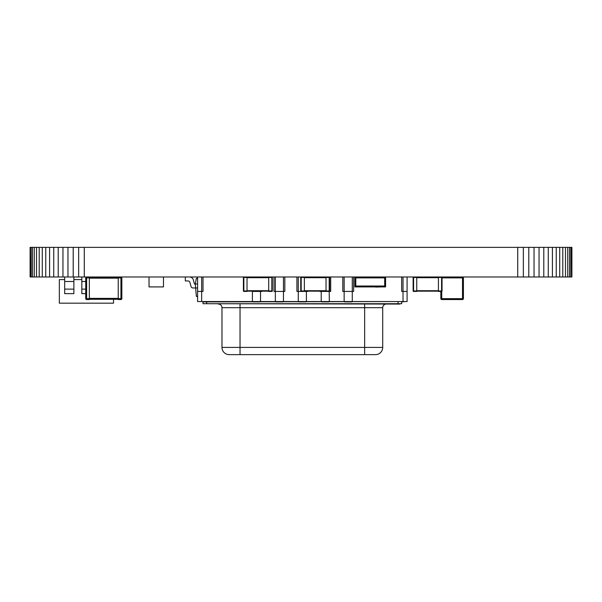 <?xml version="1.0" encoding="UTF-8"?>
<svg xmlns="http://www.w3.org/2000/svg" width="602" height="602" viewBox="0 0 602 602"><rect width="100%" height="100%" fill="white"/><g stroke="black" fill="none" stroke-linecap="round" stroke-linejoin="round"><path stroke-width="0.9" d="M571.629 247.362L571.9 276.98L571.9 247.362L517.72 247.362L517.72 276.98L30.1 276.98L30.1 247.362L30.371 276.98M517.72 247.362L84.28 247.362L84.28 276.98M523.349 247.362L523.349 276.98L517.72 276.98M84.28 247.362L78.651 247.362L78.651 276.98M528.797 247.362L528.797 276.98L523.349 276.98M78.651 247.362L73.203 247.362L73.203 276.98M534.034 247.362L534.034 276.98L528.797 276.98M73.203 247.362L67.966 247.362L67.966 276.98M539.046 247.362L539.046 276.98L534.034 276.98M67.966 247.362L62.954 247.362L62.954 276.98M543.794 247.362L543.794 276.98L539.046 276.98M62.954 247.362L58.206 247.362L58.206 276.98M548.256 247.362L548.256 276.98L543.794 276.98M58.206 247.362L53.744 247.362L53.744 276.98M552.41 247.362L552.41 276.98L548.256 276.98M53.744 247.362L49.59 247.362L49.59 276.98M556.24 247.362L556.24 276.98L552.41 276.98M49.59 247.362L45.76 247.362L45.76 276.98M559.709 247.362L559.709 276.98L556.24 276.98M45.76 247.362L42.291 247.362L42.291 276.98M562.795 247.362L562.795 276.98L559.709 276.98M42.291 247.362L39.205 247.362L39.205 276.98M565.474 247.362L565.474 276.98L562.795 276.98M39.205 247.362L36.526 247.362L36.526 276.98M567.724 247.362L567.724 276.98L565.474 276.98M36.526 247.362L34.276 247.362L34.276 276.98M569.515 247.362L569.515 276.98L567.724 276.98M34.276 247.362L32.485 247.362L32.485 276.98M570.824 247.362L570.824 276.98L569.515 276.98M32.485 247.362L31.176 247.362L31.176 276.98M571.629 276.98L570.824 276.98M31.176 247.362L30.371 247.362M401.669 301.542L203.009 301.903L203.009 303.709L401.669 303.709L401.669 301.903L405.281 301.542M199.397 301.542L203.009 301.542M344.57 301.903L351.846 301.903M321.634 301.903L328.91 301.903M298.697 301.903L305.974 301.903M275.761 301.903L283.038 301.903M252.825 301.903L260.102 301.903M403.024 276.98L403.024 291.428L401.669 291.428L407.087 291.428L407.087 301.542L403.024 301.542L403.024 291.428L407.087 291.428L407.087 276.98M329.339 291.406L330.694 291.428L329.189 291.428L329.339 301.542L344.148 301.542L344.148 291.428L342.794 291.428L353.63 291.428L353.63 276.98L353.63 291.428L352.275 291.428L352.275 301.542L403.024 301.542M342.794 291.428L342.794 276.98L342.794 291.428M330.694 291.428L330.694 276.98L330.694 291.428M306.403 291.157L307.757 291.428L304.356 291.428L306.403 291.428L306.403 301.542L321.212 301.542L321.212 291.428L319.858 291.428L326.028 291.428L321.212 291.157M284.821 291.428L284.821 276.98L284.821 291.428L283.467 291.428L284.821 291.428M201.655 301.542L197.591 301.542L197.591 291.428L201.655 291.428L201.655 301.542L252.404 301.542L252.404 291.428L260.531 291.428L260.531 301.542L275.34 301.542L275.34 291.428L283.467 291.428L283.467 301.542L298.276 301.542L298.276 291.428L301.196 291.428L298.276 291.428L298.276 276.98M296.921 291.428L298.276 291.428L296.921 291.428L296.921 276.98L296.921 291.428M261.885 291.428L260.531 291.428L261.885 291.428M283.467 276.98L283.467 291.428L273.985 291.428L275.34 291.428L275.34 276.98M273.985 291.428L273.985 276.98L273.985 291.428M203.009 291.428L203.009 276.98L203.009 291.428L201.655 291.428L203.009 291.428M260.531 291.157L252.404 291.157M401.669 291.428L401.669 276.98L401.669 291.428M344.148 301.542L352.275 301.542M321.212 301.542L329.339 301.542M298.276 301.542L306.403 301.542M275.34 301.542L283.467 301.542M252.404 301.542L260.531 301.542M344.148 276.98L344.148 291.428L352.275 291.428L352.275 276.98M197.591 276.98L197.591 291.428L201.655 291.428L201.655 276.98M399.863 304.07L204.815 303.709M386.318 304.07A3.612 3.612 0 0 0 382.706 307.682L382.706 347.414A7.224 7.224 0 0 1 375.482 354.638L229.196 354.638A7.224 7.224 0 0 1 221.972 347.414L221.972 307.682A3.612 3.612 0 0 0 218.36 304.07M64.67 279.599L59.342 279.599L59.342 303.167L113.522 303.167L113.522 299.284M73.873 279.599L81.827 279.599M81.827 276.98L81.827 281.495L85.725 281.495M81.827 281.495L81.827 293.641L85.725 293.641M64.67 276.98L64.67 281.495L73.873 281.495L73.873 293.641L64.67 293.641L64.67 289.126L73.873 289.126M73.873 276.98L73.873 281.495M64.67 281.495L64.67 289.126M89.337 299.284L118.233 299.284M89.337 277.251L118.233 277.251M86.628 276.98A0.903 0.903 0 0 0 85.725 277.883L86.628 277.883L86.628 276.98A0.903 0.903 0 0 0 85.725 277.883L85.725 298.652A0.903 0.903 0 0 0 86.628 299.555L89.337 299.555L89.337 298.652L85.725 298.652A0.903 0.903 0 0 0 86.628 299.555L86.628 277.883L89.337 277.883L89.337 276.98M89.337 277.883L89.337 298.652M118.233 276.98L118.233 299.555L120.942 299.555A0.903 0.903 0 0 0 121.845 298.652L121.845 277.883A0.903 0.903 0 0 0 120.942 276.98L120.942 277.883L121.845 277.883A0.903 0.903 0 0 0 120.942 276.98M462.509 276.98A0.903 0.903 0 0 1 463.412 277.883A0.903 0.903 0 0 0 462.509 276.98L462.509 277.883L463.412 277.883L463.412 298.652L462.509 298.652L462.509 277.883L442.034 277.883M441.74 299.555L441.74 298.652L440.837 298.652A0.903 0.903 0 0 0 441.74 299.555L462.509 299.555A0.903 0.903 0 0 0 463.412 298.652M440.837 298.652L440.837 291.428M438.422 291.157L416.75 291.157M438.422 277.251L416.75 277.251M438.422 276.98L438.422 291.428L441.582 291.428A0.451 0.451 0 0 0 442.034 290.977L442.034 277.432A0.451 0.451 0 0 0 441.582 276.98A0.451 0.451 0 0 1 442.034 277.432A0.451 0.451 0 0 0 441.582 276.98A0.451 0.451 0 0 1 442.034 277.432L442.034 290.977A0.451 0.451 0 0 1 441.582 291.428A0.451 0.451 0 0 0 442.034 290.977L441.582 291.428A0.451 0.451 0 0 0 442.034 290.977M416.75 290.977L413.138 290.977A0.451 0.451 0 0 0 413.589 291.428L413.589 277.432L416.75 277.432L416.75 291.428L413.589 291.428A0.451 0.451 0 0 1 413.138 290.977L413.138 277.432A0.451 0.451 0 0 1 413.589 276.98A0.451 0.451 0 0 0 413.138 277.432L413.589 276.98A0.451 0.451 0 0 0 413.138 277.432M416.75 277.432L416.75 276.98M247.023 291.157L268.695 291.157M247.023 277.251L268.695 277.251M247.023 277.432L247.023 291.428L243.863 291.428A0.451 0.451 0 0 1 243.411 290.977L243.411 277.432L247.023 277.432L247.023 276.98M243.411 290.977A0.451 0.451 0 0 0 243.863 291.428A0.451 0.451 0 0 1 243.411 290.977A0.451 0.451 0 0 0 243.863 291.428L243.411 290.977L243.411 277.432A0.451 0.451 0 0 1 243.863 276.98A0.451 0.451 0 0 0 243.411 277.432M268.695 276.98L268.695 291.428L271.856 291.428A0.451 0.451 0 0 0 272.307 290.977L272.307 277.432A0.451 0.451 0 0 0 271.856 276.98A0.451 0.451 0 0 1 272.307 277.432A0.451 0.451 0 0 0 271.856 276.98L272.307 277.432M326.028 291.157L304.356 291.157M326.028 277.251L304.356 277.251M326.028 276.98L326.028 291.428L329.189 291.428A0.451 0.451 0 0 0 329.64 290.977L329.64 277.432A0.451 0.451 0 0 0 329.189 276.98L329.64 277.432A0.451 0.451 0 0 0 329.189 276.98M329.64 290.977A0.451 0.451 0 0 1 329.189 291.428A0.451 0.451 0 0 0 329.64 290.977L329.189 291.428A0.451 0.451 0 0 0 329.64 290.977M304.356 290.977L301.196 290.977L301.196 277.432L304.356 277.432L304.356 291.428L301.196 291.428L300.744 290.977L300.744 277.432L301.196 276.98A0.451 0.451 0 0 0 300.744 277.432M304.356 277.432L304.356 276.98M300.744 290.977A0.451 0.451 0 0 0 301.196 291.428M385.596 276.98L385.596 286.913L382.436 286.913L382.436 286.01L384.693 286.01L384.693 277.883L384.693 286.01L355.797 286.01L355.797 277.883L360.312 277.883L360.312 276.98M380.178 276.98L380.178 277.883L384.693 277.883L355.797 277.883L355.797 286.01L358.055 286.01L358.055 286.913L382.436 286.913M358.055 286.913L354.894 286.913L354.894 276.98M380.178 286.913L380.178 286.01L360.312 286.01L360.312 286.913M360.891 286.913L365.181 286.913M366.076 286.913L369.967 286.913M370.614 286.913L374.911 286.913M379.395 287.094L379.772 286.913M375.716 287.094L379.448 286.913M189.517 276.98A3.973 3.973 0 0 1 193.347 279.907L194.461 283.986L195.259 283.986L196.342 278.478L197.591 278.004M197.591 283.986L195.259 283.986L196.365 296.334L197.591 296.846M185.326 276.98L185.326 280.953L187.997 280.953A1.987 1.987 0 0 1 189.916 282.421L191.03 286.492A1.987 1.987 0 0 0 192.941 287.959L197.591 287.959M187.997 280.953A1.987 1.987 0 0 1 189.916 282.421L191.03 286.492M193.347 279.907L194.461 283.986M149.025 276.98L149.025 286.913L163.473 286.913L163.473 276.98M153.171 286.913L159.823 286.913M398.057 303.709L398.057 301.903M206.621 303.709L206.621 301.903M364.646 354.638L364.646 307.682L240.032 307.682L240.032 347.414L382.706 347.414A7.224 7.224 0 0 1 375.482 354.638M240.032 304.07L240.032 307.682L221.972 307.682M229.196 354.638A7.224 7.224 0 0 1 221.972 347.414L240.032 347.414L240.032 354.638M382.706 307.682L364.646 307.682L364.646 304.07M81.827 289.126L85.725 289.126M89.337 298.381L118.233 298.381M89.337 278.154L118.233 278.154M120.942 299.555A0.903 0.903 0 0 0 121.845 298.652L120.942 298.652L120.942 299.555M118.233 298.652L120.942 298.652L120.942 277.883L118.233 277.883M441.74 291.398L441.74 298.652L462.509 298.652L462.509 299.555M438.422 290.706L416.75 290.706M438.422 277.703L416.75 277.703M438.422 290.977L441.582 290.977L441.582 277.432L442.034 277.432M441.582 276.98L441.582 277.432L438.422 277.432M413.589 291.428A0.451 0.451 0 0 1 413.138 290.977M247.023 290.706L268.695 290.706M247.023 277.703L268.695 277.703M247.023 290.977L243.863 290.977L243.863 276.98M271.856 291.428A0.451 0.451 0 0 0 272.307 290.977L271.856 291.428M268.695 290.977L271.856 290.977L271.856 277.432L268.695 277.432M326.028 290.706L304.356 290.706M326.028 277.703L304.356 277.703M326.028 290.977L329.189 290.977L329.189 277.432L326.028 277.432M196.342 278.478L197.591 278.478M196.365 296.334L197.591 296.334"/></g></svg>

